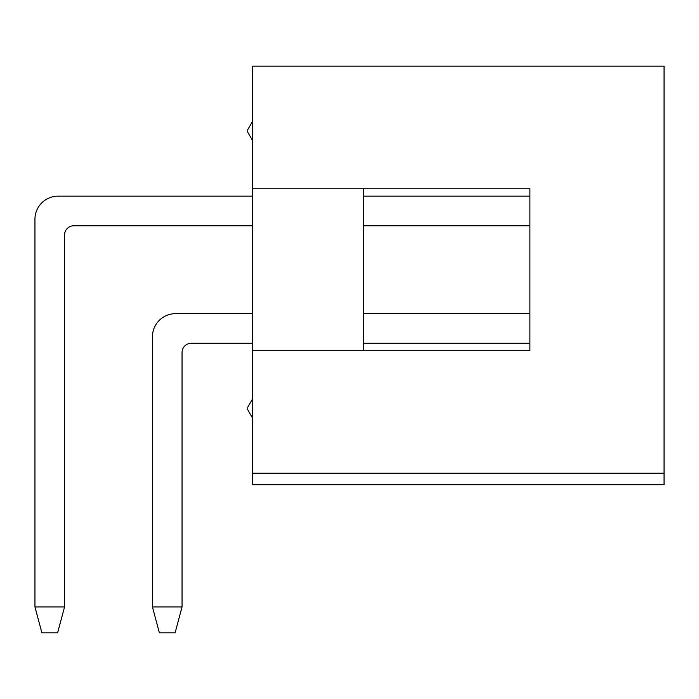 <?xml version="1.0" encoding="UTF-8"?>
<svg xmlns="http://www.w3.org/2000/svg" width="699" height="699" viewBox="0 0 699 699"><rect width="100%" height="100%" fill="white"/><g stroke="black" fill="none" stroke-linecap="round" stroke-linejoin="round"><path stroke-width="1.05" d="M247.734 408.478L247.734 409.719L247.734 408.478M247.734 129.691L252.356 121.678L247.734 129.691L247.734 132.172L247.734 129.691L247.734 132.172L252.356 140.184L247.734 132.172M664.05 473.24L664.05 66.178L252.356 66.178L252.356 484.8L664.05 484.8L664.05 473.24L252.356 473.24M363.375 196.157L529.903 196.157L529.903 188.756L363.375 188.756L363.375 350.653L529.903 350.653L529.903 343.253L363.375 343.253M34.95 219.285L34.95 606.933L34.95 219.285L34.95 606.933L34.95 219.285L34.95 606.933L34.95 219.285L34.95 606.933L34.95 219.285L34.95 606.933L64.553 606.933L57.615 632.822L41.888 632.822L34.95 606.933L34.95 219.285A23.128 23.128 0 0 1 58.078 196.157L252.356 196.157M252.356 225.76L73.806 225.76A9.253 9.253 0 0 0 64.553 235.013L64.553 606.933M363.375 313.65L529.903 313.65L529.903 225.76L363.375 225.76M73.806 225.76A9.253 9.253 0 0 0 64.553 235.013A9.253 9.253 0 0 1 73.806 225.76A9.253 9.253 0 0 0 64.553 235.013A9.253 9.253 0 0 1 73.806 225.76A9.253 9.253 0 0 0 64.553 235.013A9.253 9.253 0 0 1 73.806 225.76A9.253 9.253 0 0 0 64.553 235.013A9.253 9.253 0 0 1 73.806 225.76A9.253 9.253 0 0 0 64.553 235.013A9.253 9.253 0 0 1 73.806 225.76A9.253 9.253 0 0 0 64.553 235.013A9.253 9.253 0 0 1 73.806 225.76A9.253 9.253 0 0 0 64.553 235.013A9.253 9.253 0 0 1 73.806 225.76A9.253 9.253 0 0 0 64.553 235.013A9.253 9.253 0 0 1 73.806 225.76A9.253 9.253 0 0 0 64.553 235.013M152.443 336.778L152.443 606.933L152.443 336.778L152.443 606.933L152.443 336.778L152.443 606.933L152.443 336.778L152.443 606.933L152.443 336.778L152.443 606.933L182.046 606.933L175.108 632.822L159.381 632.822L152.443 606.933L152.443 336.778A23.128 23.128 0 0 1 175.571 313.65L252.356 313.65M252.356 343.253L191.299 343.253A9.253 9.253 0 0 0 182.046 352.506L182.046 606.933M191.299 343.253A9.253 9.253 0 0 0 182.046 352.506A9.253 9.253 0 0 1 191.299 343.253A9.253 9.253 0 0 0 182.046 352.506A9.253 9.253 0 0 1 191.299 343.253A9.253 9.253 0 0 0 182.046 352.506A9.253 9.253 0 0 1 191.299 343.253A9.253 9.253 0 0 0 182.046 352.506A9.253 9.253 0 0 1 191.299 343.253A9.253 9.253 0 0 0 182.046 352.506A9.253 9.253 0 0 1 191.299 343.253A9.253 9.253 0 0 0 182.046 352.506A9.253 9.253 0 0 1 191.299 343.253A9.253 9.253 0 0 0 182.046 352.506A9.253 9.253 0 0 1 191.299 343.253A9.253 9.253 0 0 0 182.046 352.506A9.253 9.253 0 0 1 191.299 343.253A9.253 9.253 0 0 0 182.046 352.506M252.356 350.653L529.903 350.653L529.903 188.756L252.356 188.756M252.356 417.731L247.734 409.719L252.356 417.731M252.356 399.225L247.734 407.237L252.356 399.225"/></g></svg>
